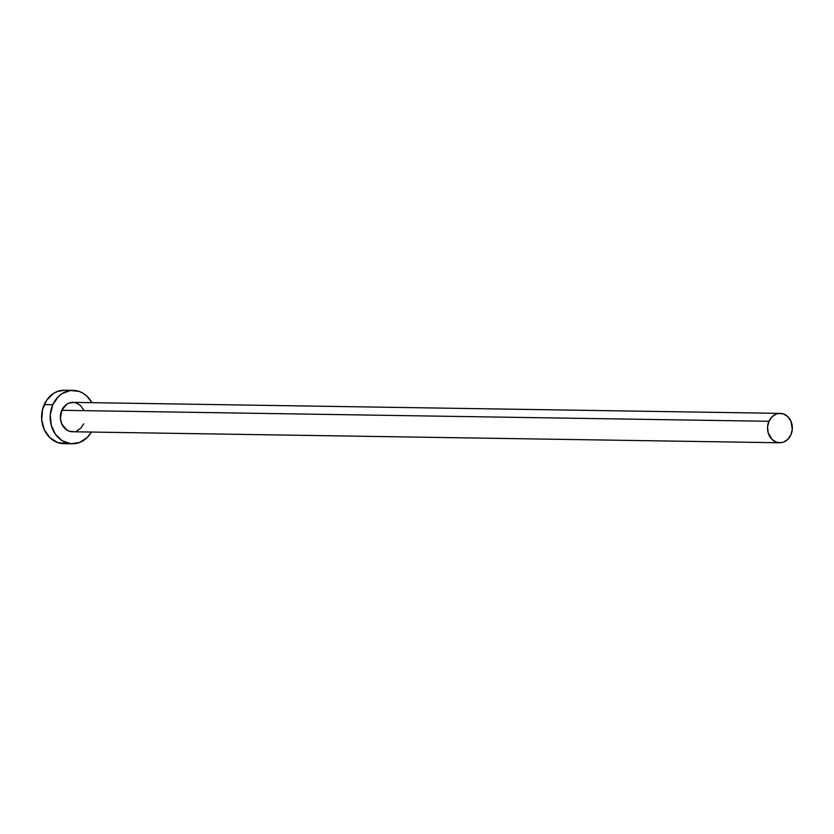 <?xml version="1.0" encoding="UTF-8"?>
<svg xmlns="http://www.w3.org/2000/svg" width="834" height="834" viewBox="0 0 834 834"><rect width="100%" height="100%" fill="white"/><g stroke="black" fill="none" stroke-linecap="round" stroke-linejoin="round"><path stroke-width="1.25" d="M780.176 413.372L72.985 402.374A14.699 12.406 90.9 0 0 61.779 410.297L768.958 421.295A14.699 12.406 -89.1 0 1 780.176 413.372A14.699 12.406 -89.1 0 1 790.924 434.848A14.699 12.406 -89.1 0 1 779.717 442.76A14.699 12.406 -89.1 0 1 768.958 421.295L61.779 410.297L66.835 404.188L69.076 403.051L73.892 402.426L76.28 402.958L80.564 405.595L83.661 409.984M73.173 390.354L64.583 390.218A26.719 22.56 90.9 0 0 44.202 404.615L52.792 404.751A26.719 22.56 -89.1 0 1 73.173 390.354A26.719 22.56 -89.1 0 1 91.823 402.666L86.955 396.213L83.264 393.356L79.167 391.407L70.4 390.51L61.997 393.648L58.328 396.609L52.792 404.751L44.202 404.615A26.719 22.56 90.9 0 0 63.749 443.646L72.339 443.782A26.719 22.56 -89.1 0 1 52.792 404.751L50.29 414.759L51.208 425.121L55.409 434.253L62.248 440.779L70.692 443.688L79.449 442.541L87.184 437.516L91.365 432.054A26.719 22.56 -89.1 0 1 72.339 443.782M83.734 423.839L80.69 428.322L76.436 431.074M74.049 431.678L69.232 431.178L66.981 430.104L61.852 424.141L60.413 418.678L61.779 410.297A14.699 12.406 90.9 0 0 72.527 431.762L779.717 442.76M64.677 390.218L57.483 391.459L53.407 393.523L46.631 400.226L42.534 409.473L41.731 419.867L44.338 429.802L49.967 437.787L57.755 442.593L66.522 443.49M768.958 421.295L767.582 426.799L768.093 432.502L772.138 439.539L776.423 442.176L781.239 442.677L783.626 442.083L787.88 439.32L790.924 434.848L792.3 429.343L790.851 420.993L787.755 416.604L783.47 413.956L778.643 413.466L776.266 414.06L772.013 416.823L768.958 421.295"/></g></svg>
